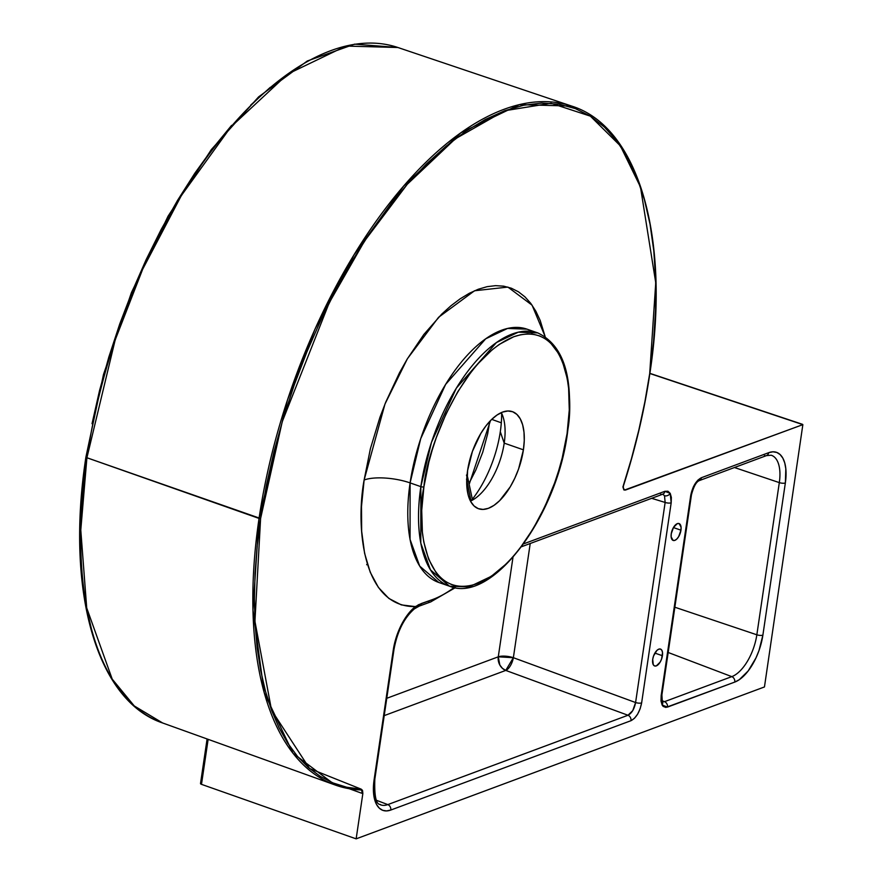<?xml version="1.0" encoding="UTF-8"?>
<svg xmlns="http://www.w3.org/2000/svg" width="883" height="883" viewBox="0 0 883 883"><rect width="100%" height="100%" fill="white"/><g stroke="black" fill="none" stroke-linecap="round" stroke-linejoin="round"><path stroke-width="1.32" d="M468.972 483.476L475.86 469.955L482.758 452.173L487.659 433.873L489.734 421.412M466.732 479.999L470.981 500.882L466.522 479.182M466.478 475.054L467.703 479.292L466.875 481.699L467.648 477.317L467.008 475.484M454.204 587.438A163.797 78.653 -70.8 0 1 432.681 599.513A4.47 3.642 69.6 0 1 430.65 601.93A4.47 3.642 -110.4 0 0 432.681 599.513L418.387 604.778L411.61 610.021L407.957 614.27L401.357 624.844L394.491 643.663L373.432 787.15L374.712 799.81L376.633 804.623L379.315 808.166L382.659 810.296L386.533 810.925L390.794 810.042L630.981 720.694L634.391 718.365L637.614 714.17L640.153 708.729L641.632 702.89L671.179 502.802L671.356 497.438L670.219 493.365A4.47 3.598 151.1 0 1 664.502 495.727L662.835 494.171L664.502 495.727A4.47 3.598 -28.9 0 0 670.219 493.365L664.855 491.312A4.47 3.642 69.6 0 1 662.736 494.204A4.47 3.642 69.6 0 1 660.627 494.248M699.259 480.617A4.47 3.642 -110.4 0 0 701.378 477.725C696.113 480.562 692.559 486.5 690.716 495.529A4.47 1.446 8.4 0 0 691.444 494.877A4.47 1.446 -171.6 0 1 690.716 495.529L661.168 695.616A4.47 1.446 8.4 0 0 661.897 694.987A4.47 1.446 -171.6 0 1 661.168 695.616L662.129 705.042L663.144 706.389L665.881 707.438L734.788 682.073A4.47 3.642 -110.4 0 0 731.797 676.632L668.166 652.482L731.797 676.632L664.513 701.665A4.47 3.642 69.6 0 1 667.504 707.095L734.788 682.073L739.27 679.7L748.188 670.937L755.936 657.99L758.994 650.55L762.879 635.142L785.351 482.968L785.826 468.829L784.744 462.924L782.824 458.111L780.13 454.579L776.797 452.449L772.912 451.809L768.663 452.692L701.378 477.725A4.47 3.642 69.6 0 1 699.226 480.628L766.51 455.595A4.47 3.642 -110.4 0 0 768.663 452.692L701.378 477.725L697.956 480.054L693.354 486.864L690.716 495.529L661.168 695.616L660.992 700.981L662.129 705.042A4.47 3.598 -28.9 0 0 662.36 701.621A4.47 3.598 151.1 0 1 662.129 705.042L667.504 707.095A4.47 3.642 -110.4 0 0 664.513 701.665L662.46 701.786M680.959 530.186A8.94 4.294 -70.8 0 1 673.166 540.44A8.94 4.294 -70.8 0 1 671.246 533.796L671.146 536.864L673.1 540.418L674.866 540.363L676.82 539.038L678.663 536.632L680.959 530.186L681.058 527.118L679.104 523.575L677.338 523.619L673.541 527.35L671.246 533.796A8.94 4.294 -70.8 0 1 679.038 523.553A8.94 4.294 -70.8 0 1 680.959 530.186L673.42 527.559L680.959 530.186M662.416 655.716A8.94 4.294 -70.8 0 1 654.623 665.959A8.94 4.294 -70.8 0 1 652.714 659.325L653.254 664.711L654.568 665.937L656.334 665.881L660.12 662.162L661.577 659.049L662.526 652.647L661.875 650.318L660.561 649.093L658.806 649.148L656.853 650.473L653.552 655.981L652.714 659.325A8.94 4.294 -70.8 0 1 660.506 649.071A8.94 4.294 -70.8 0 1 662.416 655.716L654.888 653.089L662.416 655.716M523.409 449.822A51.413 24.691 -70.8 0 1 478.586 508.751A51.413 24.691 -70.8 0 1 467.582 470.584L472.427 451.379L480.782 433.52L485.893 425.959L491.378 419.723L497.019 415.032L502.604 412.085L507.913 410.981L512.736 411.776L516.908 414.425L520.253 418.84L522.648 424.833L523.994 432.195L524.259 440.628L523.409 449.822L518.564 469.028L514.756 478.299L510.208 486.886L499.612 500.683L493.972 505.374L488.387 508.321L483.078 509.425L478.255 508.63L474.083 505.981L470.738 501.566L468.343 495.562L466.986 488.211L467.582 470.584A51.413 24.691 -70.8 0 1 512.405 411.655A51.413 24.691 -70.8 0 1 523.409 449.822L504.204 443.134L523.409 449.822M470.484 501.103A51.413 24.691 109.2 0 0 504.204 443.134A51.413 24.691 -70.8 0 1 478.696 495.606A51.413 24.691 -70.8 0 1 470.484 501.103M500.297 431.743L504.204 443.134L500.297 431.743A77.075 37.009 -70.8 0 1 471.136 500.804A77.075 37.009 109.2 0 0 500.297 431.743A77.075 37.009 109.2 0 0 501.632 413.255A77.075 37.009 -70.8 0 1 500.297 431.743M491.732 419.381L501.312 422.802L491.732 419.381M366.677 564.734L367.361 563.751M623.762 489.469L625.429 490.065L802.857 424.635L764.457 686.952L356.147 838.85L201.49 784.347L208.134 739.336L201.49 784.347L356.147 838.85L362.847 793.519L362.56 790.583L361.18 789.148L360.639 789.921A359.469 172.604 -70.8 0 1 335.187 785.009A359.469 172.604 -70.8 0 1 259.05 518.42L252.957 610.043L264.172 692.493L293.024 753.276L335.187 785.009L360.849 789.965L361.18 789.148L309.558 768.508L271.556 710.23L254.933 621.301L260.595 518.52L86.909 457.747A2.241 0.728 -171.6 0 1 85.927 456.986A2.241 0.728 -171.6 0 1 86.291 456.654A2.241 0.728 8.4 0 0 85.927 456.986A2.241 0.728 8.4 0 0 86.909 457.747L115.143 340.076L142.638 269.315L181.302 195.651L230.783 127.053L287.781 74.017L345.959 46.059L397.913 47.505A357.637 171.732 109.2 0 0 86.909 457.747L259.05 518.42A359.469 172.604 -70.8 0 1 571.643 106.081L519.425 104.624L460.948 132.726L403.663 186.037L353.928 254.977L315.065 329.017L287.428 400.142L259.05 518.42L260.595 518.52L282.24 421.71L329.216 302.803L364.536 241.037L407.284 184.271L455.253 138.885L504.657 110.75L551.014 103.256L590.374 116.148L620.363 145.861L640.473 187.008L655.749 282.759L649.722 373.41M624.546 489.723L624.06 489.833A4.47 2.119 108.4 0 0 624.546 489.723A4.47 2.119 -71.6 0 1 624.06 489.822L622.912 487.008A358.343 172.075 -70.8 0 0 649.667 373.774L644.888 401.82L638.806 430.176L631.466 458.63L622.912 487.008L624.458 490.087L802.857 424.635L764.457 686.952L356.147 838.85L362.847 793.519L362.273 790.108L361.18 789.148L360.639 789.921L361.18 789.148L346.743 787.239L333.057 782.956L320.22 776.345L308.322 767.437L297.439 756.312L287.648 743.022L279.017 727.68L271.611 710.385L265.474 691.257L260.662 670.418L257.196 648.034L255.099 624.248L254.392 599.226L255.077 573.144L257.152 546.18L260.595 518.52L266.39 485.297L273.995 451.688L283.344 418.045L294.359 384.657L306.909 351.864L320.893 319.988L336.169 289.315L352.593 260.165L369.999 232.792L388.233 207.483L407.107 184.47L426.445 163.973L446.058 146.203L465.749 131.313L485.352 119.459L504.657 110.75L523.487 105.276L541.654 103.079L558.994 104.183L575.33 108.587L590.517 116.236L604.391 127.064L616.831 140.971L627.703 157.814L636.93 177.428L644.391 199.635L650.043 224.216L653.806 250.927L655.661 279.525L655.594 309.734L653.586 341.246L649.844 373.608C670.782 238.123 638.685 126.843 571.643 106.081L397.913 47.505L354.635 44.15L307.295 61.004L258.62 96.876L211.313 149.613L168.079 216.158L131.424 292.604L103.499 374.48L85.927 456.975C65.353 590.517 96.324 700.804 162.66 722.989L134.26 705.936L112.218 679.126L86.711 607.945L80.783 530.043L86.909 457.747A357.637 171.732 109.2 0 0 162.66 722.989L335.187 785.009L361.026 789.943M438.796 582.471A134.117 64.404 109.2 0 1 410.098 482.902L420.838 486.643L410.098 482.902L420.716 438.663L445.628 384.392L485.694 338.807L507.548 328.443L527.019 329.16A134.117 64.404 109.2 0 0 410.098 482.902A33.532 10.861 8.4 0 0 364.127 479.999L384.977 404.039L407.427 358.697L438.597 317.273L474.546 290.761L507.891 287.085L532.074 305.165L545.131 336.555L540.175 320.43L535.871 311.257L530.771 303.377L524.955 296.876L518.464 291.809L511.367 288.222L503.718 286.169L495.606 285.651L487.107 286.677L478.299 289.238L469.27 293.311L460.098 298.862L450.882 305.827L441.71 314.138L423.829 334.491L407.162 359.138L399.48 372.781L385.794 402.041L379.911 417.383L370.385 448.741L364.127 479.999L361.489 506.489L361.655 531.169L364.602 553.321L370.253 572.272L378.421 587.471L388.884 598.453L401.324 604.899L415.363 606.61C360.937 607.206 355.948 523.222 364.127 479.999A33.532 10.861 -171.6 0 1 410.098 482.902L410.054 539.403L419.723 566.135L438.796 582.471L449.535 586.213L469.061 586.908L490.981 576.478M420.838 486.643A134.117 64.404 -70.8 0 1 537.758 332.902L518.288 332.185L496.434 342.549L456.368 388.123L431.456 442.405L420.838 486.643A2.241 0.728 8.4 0 0 423.906 486.831C426.357 451.798 460.484 358.167 513.718 336.765C566.467 318.741 575.297 396.39 567.085 433.564A2.241 0.728 8.4 0 0 567.449 433.244A2.241 0.728 -171.6 0 1 567.085 433.564L569.27 409.999L568.619 388.354L567.228 378.531L562.405 361.313L559.005 354.083L550.429 342.77L545.319 338.785L539.734 335.97L533.718 334.348L527.339 333.94L520.65 334.756L513.718 336.765L499.403 344.337L492.151 349.811L477.824 363.895L470.871 372.372L457.758 391.754L446.092 413.774L436.323 437.571L432.273 449.855L428.829 462.239L423.906 486.831L421.721 510.407L422.372 532.041L423.763 541.875L428.586 559.094L435.992 572.515L440.562 577.625L445.672 581.61L451.257 584.436L457.273 586.047L463.652 586.455L470.341 585.65L477.273 583.63L491.588 576.069L506.058 564.049L513.166 556.5L520.12 548.034L533.233 528.652L544.899 506.632L554.667 482.824L558.718 470.54L562.162 458.156L567.085 433.564C564.634 468.597 530.506 562.239 477.273 583.63C424.524 601.665 415.694 524.016 423.906 486.831A2.241 0.728 -171.6 0 1 420.838 486.643L420.794 543.144L430.462 569.877L449.535 586.213A134.117 64.404 -70.8 0 1 420.838 486.643M766.51 455.595L771.201 455.231A36.766 17.66 -70.8 0 1 779.314 482.615L734.446 467.526L779.314 482.615L756.841 634.789L674.855 607.228L756.841 634.789A36.766 17.66 -70.8 0 1 731.797 676.632L664.513 701.665L661.985 700.672L664.513 701.665L662.338 701.742M360.86 789.965L360.959 789.987A4.47 2.163 -70.2 0 1 361.898 793.298L362.847 793.519L361.898 793.298A4.47 2.163 109.8 0 0 360.981 789.987A4.47 2.163 109.8 0 0 360.915 789.965M802.084 424.337L649.855 373.509L802.857 424.635M200.871 783.254A2.241 0.728 8.4 0 0 200.507 783.574A2.241 0.728 8.4 0 0 201.49 784.347L200.54 783.475L207.395 739.071M432.681 599.513L421.368 603.519A4.47 3.62 70.1 0 1 419.293 606.08A4.47 3.62 -109.9 0 0 421.368 603.519L415.363 606.61A4.47 3.146 52 0 1 414.403 608.851A4.47 3.146 -128 0 0 415.363 606.61A41.236 19.801 109.2 0 0 393.266 650.065L374.105 779.777A41.236 19.801 109.2 0 0 390.794 810.042L630.981 720.694C636.235 717.857 639.789 711.919 641.632 702.89A4.47 1.446 -171.6 0 1 635.594 702.537A4.47 1.446 8.4 0 0 641.632 702.89L671.179 502.802A4.47 1.446 -171.6 0 1 665.142 502.449L664.502 495.727L665.142 502.449L635.594 702.537L513.365 657.703A11.181 3.62 8.4 0 0 498.277 656.82L513.365 657.703L505.749 670.418L627.99 715.252L505.749 670.418L502.416 668.332L499.833 665.031L498.277 656.82L386.765 698.298L498.277 656.82L512.968 557.372L498.277 656.82A11.181 9.106 -110.4 0 0 505.749 670.418L384.204 715.627L505.749 670.418A11.181 5.033 110.1 0 0 513.365 657.703L530.219 543.509L513.365 657.703L635.594 702.537L665.142 502.449A4.47 1.446 8.4 0 0 671.179 502.802L670.219 493.365L667.934 491.224L664.855 491.312L523.685 543.84L664.855 491.312A4.47 3.642 -110.4 0 1 662.703 494.215L662.692 494.127M649.844 373.608C644.325 410.838 635.484 448.354 623.332 486.169L623.398 485.429M92.031 423.708L99.58 390.385L108.852 357.008L119.768 323.895L132.229 291.379L146.092 259.757L161.247 229.337L177.527 200.419L194.801 173.278L212.88 148.178L231.6 125.353M250.772 105.033L270.22 87.395M91.512 629.369L85.916 604.987L82.174 578.486L80.342 550.131L80.408 520.175L82.406 488.917L86.291 456.654M501.301 412.615A51.413 24.691 -70.8 0 1 504.325 422.019A51.413 24.691 -70.8 0 1 504.204 443.134A51.413 24.691 109.2 0 0 501.301 412.615M415.882 606.654L417.229 606.102A4.47 3.62 70.1 0 0 419.293 606.08M380.308 804.722A36.766 17.66 -70.8 0 0 387.803 804.601A4.47 3.642 69.6 0 1 390.794 810.042A4.47 3.642 -110.4 0 0 387.803 804.601L627.99 715.252C631.798 713.243 634.336 709.005 635.594 702.537L632.769 710.605L627.99 715.252A4.47 3.642 69.6 0 1 630.981 720.694A4.47 3.642 -110.4 0 0 627.99 715.252L387.803 804.601L376.39 800.274L387.803 804.601A36.766 17.66 -70.8 0 1 380.562 804.821C381.191 803.254 373.708 809.623 374.834 779.137A4.47 1.446 -171.6 0 1 374.105 779.777A4.47 1.446 8.4 0 0 374.834 779.137L393.984 649.435A4.47 1.446 -171.6 0 1 393.266 650.065A4.47 1.446 8.4 0 0 393.984 649.413M393.984 649.435C397.361 631.301 404.171 617.769 414.414 608.851L419.27 606.091L430.628 601.941A4.47 3.642 69.6 0 1 428.553 601.963M731.797 676.632A4.47 3.642 69.6 0 1 734.788 682.073A41.236 19.801 109.2 0 0 762.879 635.142A4.47 1.446 -171.6 0 1 756.841 634.789A36.766 17.66 -70.8 0 1 731.797 676.632M771.477 455.319A36.766 17.66 -70.8 0 1 779.314 482.615L756.841 634.789A4.47 1.446 8.4 0 0 762.879 635.142L785.351 482.968A4.47 1.446 -171.6 0 1 779.314 482.615A4.47 1.446 8.4 0 0 785.351 482.968A41.236 19.801 109.2 0 0 768.663 452.692A4.47 3.642 69.6 0 1 766.543 455.584A4.47 3.642 69.6 0 1 764.435 455.628M361.898 793.298L349.215 788.718M665.142 502.449L651.665 498.321L665.142 502.449M490.473 420.639L469.16 484.381M467.648 477.317L472.35 499.281M662.316 701.731L661.897 694.987L691.444 494.888C693.596 486.665 696.19 481.908 699.226 480.628M527.019 329.16L537.758 332.902C564.436 345.573 574.325 379.017 567.449 433.244C556.665 517.151 491.776 604.071 449.535 586.213M530.076 331.268L532.46 334.171M430.628 601.941L455.363 587.659M521.566 546.72L662.703 494.215M200.507 783.574L207.097 738.961M649.888 373.354L802.515 424.326M624.325 490.021L623.718 489.778M623.354 488.597L623.332 486.169"/></g></svg>
